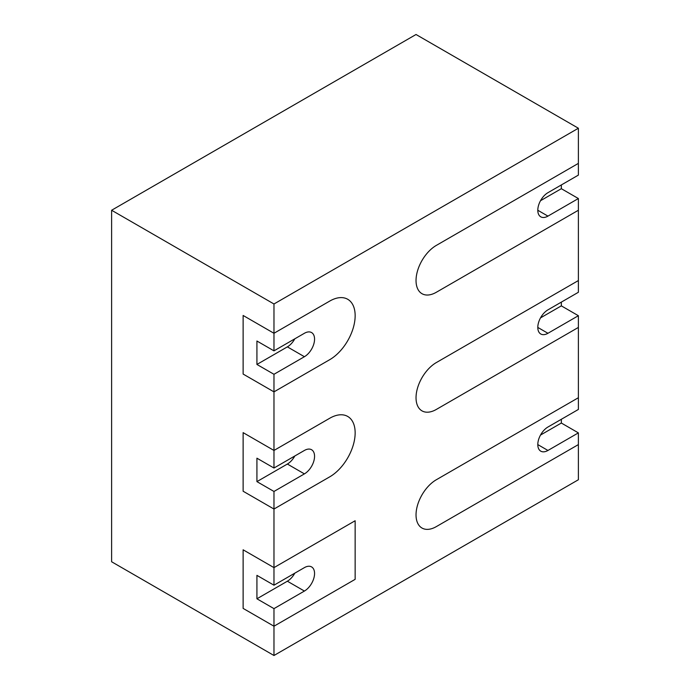 <?xml version="1.0" encoding="UTF-8"?>
<svg xmlns="http://www.w3.org/2000/svg" width="690" height="690" viewBox="0 0 690 690"><rect width="100%" height="100%" fill="white"/><g stroke="black" fill="none" stroke-linecap="round" stroke-linejoin="round"><path stroke-width="1.03" d="M243.121 374.058L243.121 315.468L243.121 374.058L273.973 391.868L329.777 359.645A35.88 20.717 120 0 0 353.22 328.035A35.88 20.717 120 0 0 347.717 299.279A35.88 20.717 -60 0 1 353.22 328.035A35.88 20.717 -60 0 1 329.777 359.645L273.973 391.868L243.121 374.058M547.946 216.117L578.384 198.539L578.384 280.554L436.322 362.578A28.704 16.569 -60 0 0 417.579 387.866A28.704 16.569 -60 0 0 421.978 410.861A28.704 16.569 -60 0 0 436.322 409.446L578.384 327.422L436.322 409.446A28.704 16.569 -60 0 1 421.978 410.861A28.704 16.569 -60 0 1 417.579 387.866A28.704 16.569 -60 0 1 436.322 362.578L578.384 280.554L578.384 292.275L547.946 309.853A14.352 8.289 -60 0 0 538.571 322.497A14.352 8.289 -60 0 0 540.77 333.995A14.352 8.289 -60 0 0 547.946 333.287L578.384 315.71L578.384 397.725L436.322 479.748A28.704 16.569 -60 0 0 417.579 505.037A28.704 16.569 -60 0 0 421.978 528.031A28.704 16.569 -60 0 0 436.322 526.617L578.384 444.593L436.322 526.617A28.704 16.569 -60 0 1 421.978 528.031A28.704 16.569 -60 0 1 417.579 505.037A28.704 16.569 -60 0 1 436.322 479.748L578.384 397.725L578.384 409.446L547.946 427.024A14.352 8.289 -60 0 0 538.571 439.668A14.352 8.289 -60 0 0 540.77 451.165A14.352 8.289 -60 0 0 547.946 450.458L578.384 432.88L578.384 479.748L273.973 655.5L273.973 626.21L355.143 579.341L355.143 520.752L273.973 567.62L243.121 549.809L273.973 567.62L355.143 520.752L355.143 579.341L273.973 626.21L273.973 608.632L256.922 598.791L256.922 575.357L273.973 585.198L273.973 509.039L243.121 491.228L243.121 432.639L273.973 450.449L329.777 418.226A35.88 20.717 -60 0 1 347.717 416.45A35.88 20.717 120 0 0 329.777 418.226L273.973 450.449L273.973 374.291L304.411 356.713A14.352 8.289 120 0 0 313.786 344.069A14.352 8.289 120 0 0 311.587 332.571A14.352 8.289 120 0 0 304.411 333.279L273.973 350.856L273.973 333.279L329.777 301.056A35.88 20.717 -60 0 1 347.717 299.279A35.88 20.717 120 0 0 329.777 301.056L273.973 333.279L243.121 315.468L273.973 333.279L273.973 303.988L578.384 128.237L578.384 175.105L547.946 192.683A14.352 8.289 -60 0 0 538.571 205.327A14.352 8.289 -60 0 0 540.77 216.824A14.352 8.289 -60 0 0 547.946 216.117L537.795 210.252M436.322 292.275A28.704 16.569 -60 0 1 421.978 293.69A28.704 16.569 -60 0 1 417.579 270.696A28.704 16.569 -60 0 1 436.322 245.407L578.384 163.383L436.322 245.407A28.704 16.569 -60 0 0 417.579 270.696A28.704 16.569 -60 0 0 421.978 293.69L421.978 293.69A28.704 16.569 -60 0 0 436.322 292.275L578.384 210.252L436.322 292.275M243.121 549.809L243.121 608.399L243.121 549.809M273.973 626.21L243.121 608.399L273.973 626.21M347.717 416.45A35.88 20.717 -60 0 1 353.22 445.205A35.88 20.717 -60 0 1 329.777 476.816A35.88 20.717 120 0 0 353.22 445.205A35.88 20.717 120 0 0 347.717 416.45M273.973 468.027L304.411 450.449A14.352 8.289 120 0 1 311.587 449.742A14.352 8.289 120 0 1 313.786 461.239A14.352 8.289 120 0 1 304.411 473.883L273.973 491.461L273.973 509.039L329.777 476.816L273.973 509.039L243.121 491.228L243.121 432.639L273.973 450.449L273.973 468.027L256.922 458.186L256.922 481.62L287.368 464.042A14.352 8.289 120 0 0 294.803 455.995M578.384 128.237L416.027 34.5L111.616 210.252L273.973 303.988M273.973 655.5L111.616 561.764L111.616 210.252M273.973 491.461L256.922 481.62M273.973 585.198L304.411 567.62A14.352 8.289 -60 0 1 311.587 566.913A14.352 8.289 -60 0 1 313.786 578.41A14.352 8.289 -60 0 1 304.411 591.054L273.973 608.632M294.803 573.166A14.352 8.289 -60 0 1 287.368 581.213L256.922 598.791M540.503 435.062L561.341 423.039L561.341 419.287M578.384 432.88L561.341 423.039M540.503 317.892L561.341 305.868L561.341 302.116M578.384 315.71L561.341 305.868M540.503 200.721L561.341 188.698L561.341 184.946M578.384 198.539L561.341 188.698M273.973 374.291L256.922 364.449L256.922 341.015L273.973 350.856M294.803 338.825A14.352 8.289 -60 0 1 287.368 346.872L256.922 364.449M304.411 473.883L287.368 464.042M304.411 591.054L287.368 581.213M547.946 450.458L537.795 444.593M547.946 333.287L537.795 327.422M304.411 356.713L287.368 346.872"/></g></svg>
